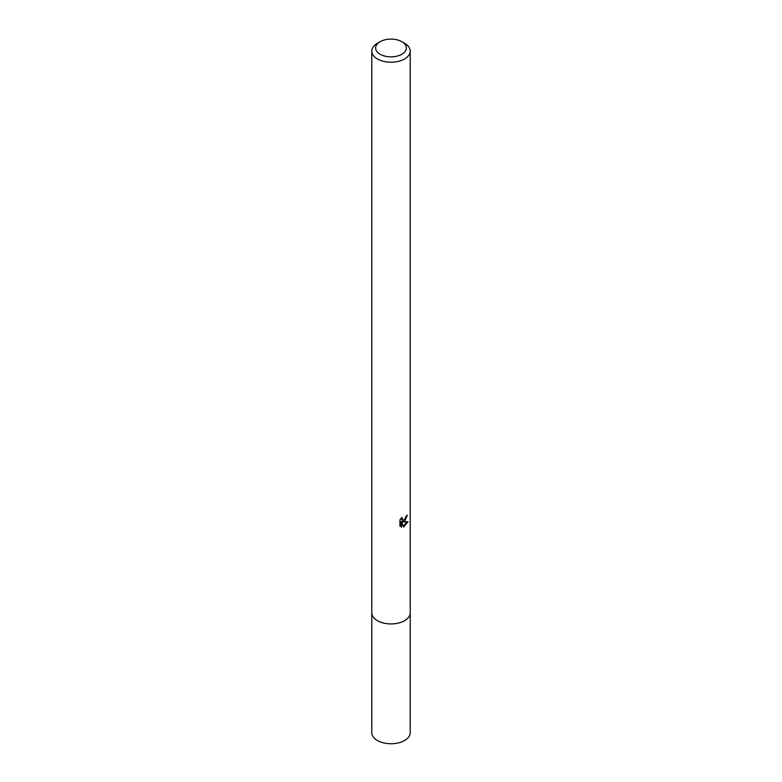 <?xml version="1.0" encoding="UTF-8"?>
<svg xmlns="http://www.w3.org/2000/svg" width="782" height="782" viewBox="0 0 782 782"><rect width="100%" height="100%" fill="white"/><g stroke="black" fill="none" stroke-linecap="round" stroke-linejoin="round"><path stroke-width="1.17" d="M410.218 612.433A19.227 11.104 180 0 1 410.227 612.834A19.218 11.095 180 0 1 404.587 620.673A19.218 11.095 180 0 1 383.649 623.078A19.218 11.095 180 0 1 371.782 612.824A19.227 11.104 180 0 1 371.782 612.433M410.218 612.55A19.227 11.095 180 0 1 404.597 620.683A19.227 11.095 180 0 1 383.415 623.029A19.227 11.095 180 0 1 371.782 612.55M404.587 521.311L402.75 522.005L408.008 521.662L403.688 527.029L401.694 522.053L401.694 527.068L399.934 526.042L399.934 519.854L401.958 517.352L402.427 520.04L404.587 519.649L406.181 516.14A19.218 11.095 0 0 0 407.354 515.172L404.587 521.311M401.87 41.7L404.587 43.264A19.218 11.095 180 0 1 410.218 51.113A19.218 11.095 180 0 1 404.587 58.963A19.218 11.095 180 0 1 383.649 61.367A19.218 11.095 180 0 1 371.782 51.113A19.218 11.095 180 0 1 377.413 43.264L380.13 41.7A15.376 8.876 180 0 1 401.87 41.7A15.376 8.876 180 0 1 401.87 54.251A15.376 8.876 180 0 1 380.13 54.251A15.376 8.876 180 0 1 380.13 41.7L377.413 43.264M405.399 518.701L401.831 521.477L402.75 522.005M406.122 516.794L406.288 516.061M402.427 520.04L400.834 518.583M400.325 526.394L400.765 521.516L401.694 522.053M403.395 526.266L406.806 521.907M400.765 526.54L401.694 527.068M371.773 612.834A19.227 11.104 180 0 0 377.403 620.683A19.227 11.104 180 0 0 398.361 623.098A19.227 11.104 180 0 0 410.227 612.834L410.218 732.646A19.218 11.095 180 0 1 398.351 742.9A19.218 11.095 180 0 1 377.413 740.495A19.218 11.095 180 0 1 371.782 732.646L371.782 51.113M410.218 612.824L410.218 51.113"/></g></svg>
